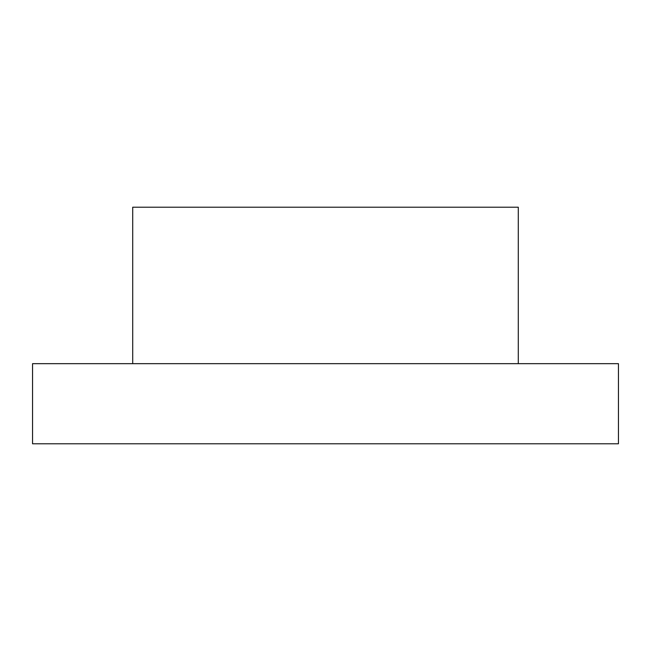 <?xml version="1.0" encoding="UTF-8"?>
<svg xmlns="http://www.w3.org/2000/svg" width="651" height="651" viewBox="0 0 651 651"><rect width="100%" height="100%" fill="white"/><g stroke="black" fill="none" stroke-linecap="round" stroke-linejoin="round"><path stroke-width="0.98" d="M132.706 363.665L132.706 207.213L518.294 207.213L518.294 363.665M618.45 363.665L32.55 363.665L32.55 443.787L618.45 443.787L618.45 363.665"/></g></svg>
